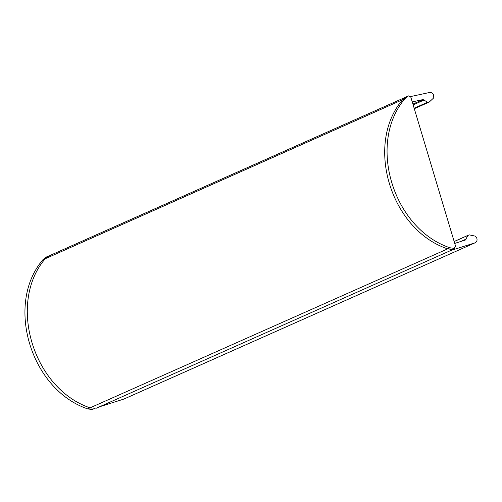 <?xml version="1.0" encoding="UTF-8"?>
<svg xmlns="http://www.w3.org/2000/svg" width="502" height="502" viewBox="0 0 502 502"><rect width="100%" height="100%" fill="white"/><g stroke="black" fill="none" stroke-linecap="round" stroke-linejoin="round"><path stroke-width="0.75" d="M410.548 96.579L429.53 92.487C431.5 92.286 432.881 93.215 433.678 95.28L433.741 97.877L429.273 102.013L427.591 102.251L423.086 99.559L412.249 101.893M429.317 102L414.288 108.677M454.73 243.401L465.486 240L467.82 235.488L469.37 234.873L475.501 236.191L476.9 238.437C477.377 240.583 476.718 242.052 474.93 242.855L450.859 250.473L454.009 249.067L453.877 248.628M124.132 398.971L475.237 242.736L124.427 398.82M454.178 241.556L468.523 235.149M406.118 96.936L408.477 95.888L405.032 98.587C367.025 142.888 392.727 228.498 449.817 247.756L454.26 248.377L455.552 246.137L410.831 97.168L408.477 95.888L406.118 96.936L402.604 99.716C364.628 144.099 390.487 229.747 447.64 248.879L454.009 249.067M405.315 97.344L48.631 256.064L45.205 258.756C7.229 303.139 33.088 388.78 90.241 407.919L96.447 408.157L99.76 406.708L123.825 399.09M49.052 255.876L46.328 257.043L42.908 259.722C4.901 304.024 30.603 389.634 87.693 408.898L92.142 409.513L94.953 408.346M46.36 257.024L48.719 255.976L45.274 258.674C7.266 302.976 32.969 388.586 90.059 407.844L447.64 248.879M451.9 249.425L454.712 248.258L451.9 249.425L447.458 248.81C390.368 229.546 364.665 143.936 402.673 99.634L405.032 98.587M96.447 408.157L453.846 249.124M413.146 104.893L424.134 100.005M414.15 108.231L427.591 102.251M412.908 104.083L423.086 99.559M460.754 241.493L466.132 239.103M45.205 258.756L402.604 99.716M414.219 108.463L428.193 102.245M94.501 408.465L92.142 409.513M45.274 258.674L42.908 259.722M90.059 407.844L87.693 408.898M449.817 247.756L447.458 248.81M468.184 235.256L454.159 241.493M429.561 101.919L414.294 108.708"/></g></svg>
